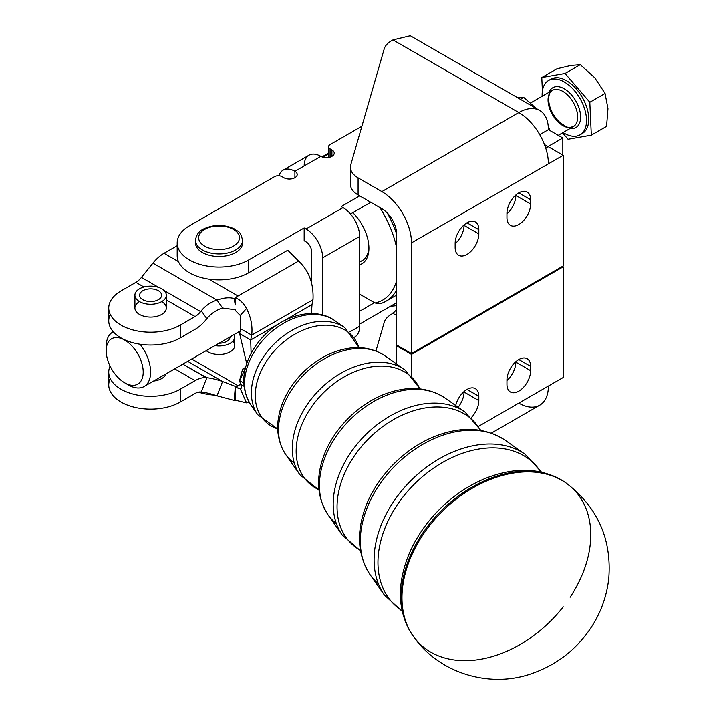 <?xml version="1.0" encoding="UTF-8"?>
<svg xmlns="http://www.w3.org/2000/svg" width="715" height="715" viewBox="0 0 715 715"><rect width="100%" height="100%" fill="white"/><g stroke="black" fill="none" stroke-linecap="round" stroke-linejoin="round"><path stroke-width="1.07" d="M254.683 409.284A59.899 42.355 -45 0 1 250.706 404.69A59.899 42.355 -45 0 1 266.472 336.381A59.899 42.355 -45 0 1 334.772 320.624A59.899 42.355 135 0 0 266.472 336.381A59.899 42.355 135 0 0 250.706 404.69A59.899 42.355 135 0 0 254.683 409.284M277.715 428.982L257.775 414.763A62.035 43.865 -45 0 1 274.104 344.013A62.035 43.865 -45 0 1 344.844 327.693A62.035 43.865 135 0 0 274.104 344.013A62.035 43.865 135 0 0 257.775 414.763L250.706 404.69C240.58 387.852 241.545 369.306 253.602 349.045C272.558 318.166 311.874 304.045 334.772 320.624L344.844 327.693L359.073 347.624M277.715 428.893A61.007 43.141 -45 0 1 277.59 347.508A61.007 43.141 -45 0 1 358.975 347.624A61.007 43.141 135 0 0 277.59 347.508A61.007 43.141 135 0 0 277.715 428.893M294.383 463.249A70.499 49.844 -45 0 1 285.777 454.633A70.499 49.844 -45 0 1 304.331 374.24A70.499 49.844 -45 0 1 384.715 355.695A70.499 49.844 135 0 0 304.331 374.24A70.499 49.844 135 0 0 285.777 454.633A70.499 49.844 135 0 0 294.383 463.249M282.782 402.527A68.059 48.128 -45 0 1 332.555 352.718A68.059 48.128 135 0 0 282.791 402.491L282.791 402.491C275.105 422.127 276.106 439.511 285.777 454.633L299.987 474.867A74.789 52.883 -45 0 1 319.668 389.586A74.789 52.883 -45 0 1 404.958 369.905A74.789 52.883 135 0 0 319.668 389.586A74.789 52.883 135 0 0 299.987 474.867L318.962 489.998M318.935 489.757A73.761 52.159 -45 0 1 323.162 393.071A73.761 52.159 -45 0 1 419.848 388.844A73.761 52.159 135 0 0 323.162 393.071A73.761 52.159 135 0 0 318.935 489.757M336.363 523.595A83.253 58.871 -45 0 1 327.988 514.746A83.253 58.871 -45 0 1 349.894 419.803A83.253 58.871 -45 0 1 444.828 397.898A83.253 58.871 135 0 0 349.894 419.803A83.253 58.871 135 0 0 327.988 514.746A83.253 58.871 135 0 0 336.363 523.595M480.846 430.394L465.072 412.108A87.543 61.901 135 0 0 365.231 435.149A87.543 61.901 135 0 0 342.199 534.981A87.543 61.901 -45 0 1 365.231 435.149A87.543 61.901 -45 0 1 465.072 412.108L444.828 397.898C427.248 386.618 406.88 385.492 383.732 394.528A80.813 57.146 135 0 0 324.61 453.65A80.813 57.146 -45 0 1 383.705 394.537M360.414 550.336A86.515 61.177 -45 0 1 368.726 438.635A86.515 61.177 -45 0 1 480.426 430.323A86.515 61.177 135 0 0 368.726 438.635A86.515 61.177 135 0 0 360.414 550.336M378.405 583.869A96.007 67.889 -45 0 1 370.2 574.851A96.007 67.889 -45 0 1 395.458 465.376A96.007 67.889 -45 0 1 504.942 440.109A96.007 67.889 135 0 0 395.458 465.376A96.007 67.889 135 0 0 370.2 574.851A96.007 67.889 135 0 0 378.405 583.869M541.443 472.088L525.176 454.32L504.942 440.109C484.904 427.221 461.55 425.97 434.881 436.347A93.567 66.164 135 0 0 366.438 504.799C356.052 531.46 357.312 554.813 370.2 574.851L384.411 595.095A100.297 70.928 -45 0 1 410.803 480.712A100.297 70.928 -45 0 1 525.176 454.32A100.297 70.928 135 0 0 410.803 480.712A100.297 70.928 135 0 0 384.411 595.095L402.179 611.352M402.044 610.735A99.278 70.195 -45 0 1 414.289 484.207A99.278 70.195 -45 0 1 540.826 471.954A99.278 70.195 135 0 0 414.289 484.207A99.278 70.195 135 0 0 402.044 610.735M563.241 606.812A108.993 77.077 -45 0 1 413.502 636.52L412.743 635.456A108.787 76.925 -45 0 1 441.057 510.966A108.787 76.925 -45 0 1 565.547 482.652A108.787 76.925 135 0 0 441.057 510.966A108.787 76.925 135 0 0 412.743 635.456C397.915 612.88 396.432 586.345 408.292 555.859A106.338 75.191 135 0 1 485.941 478.201C516.436 466.341 542.971 467.825 565.547 482.652L566.611 483.412A108.993 77.077 -45 0 1 590.769 534.82A108.993 77.077 -45 0 1 570.123 597.24M566.611 483.412C597.633 507.409 611.7 538.967 608.796 578.104C606.999 594.835 601.699 610.387 592.887 624.776C578.149 648.264 557.709 664.566 531.585 673.664C489.65 688.545 439.01 673.333 413.502 636.52A108.993 77.077 -45 0 1 441.87 511.788A108.993 77.077 -45 0 1 566.611 483.412A108.993 77.077 135 0 0 441.879 511.779A108.993 77.077 135 0 0 413.493 636.502M408.274 555.904A106.338 75.191 -45 0 1 485.905 478.219M366.42 504.835A93.567 66.164 -45 0 1 434.845 436.365M562.83 137.977L562.83 155.075L562.83 137.977L548.396 129.647L562.83 137.977L548.03 146.521L562.83 137.977M182.808 364.158L206.841 377.717A26.169 5.532 -158.8 0 1 222.571 381.506L187.661 361.352L222.571 381.506L217.02 395.815L234.216 400.391A31.397 18.125 120 0 0 235.271 399.962L235.271 392.803L234.216 400.391L235.271 387.342L238.041 385.751A15.703 9.063 -60 0 1 236.129 386.663L222.571 381.506L236.129 386.663A15.703 9.063 120 0 0 238.041 385.751L191.727 359.01L238.041 385.751L240.589 384.277L239.596 380.577L243.744 382.972L239.596 380.577L242.582 369.119L245.334 368.377L239.596 380.577L240.589 384.277L243.976 386.234L240.589 384.277C241.733 387.217 241.616 388.674 240.24 388.647L246.514 402.84L248.981 401.973L246.514 402.84L240.24 388.647L235.271 387.342L235.271 399.962A31.397 18.125 -60 0 1 234.216 400.391L217.02 395.815L222.571 381.506A26.169 5.532 21.2 0 0 206.841 377.717L206.188 377.663A31.397 18.125 120 0 0 195.088 380.639L180.216 389.219L180.216 402.044L195.088 393.456A15.703 9.063 -60 0 1 200.638 391.972L201.29 392.026L206.841 377.717L201.29 392.026A26.169 5.532 -158.8 0 1 217.02 395.815A26.169 5.532 21.2 0 0 201.29 392.026L200.638 391.972A15.703 9.063 120 0 0 195.088 393.456L180.216 402.044L180.216 389.219A41.863 24.176 180 0 1 134.59 394.466A41.863 24.176 180 0 1 108.743 372.131A41.863 24.176 180 0 1 110.074 366.08A41.863 24.176 0 0 0 129.835 393.116A41.863 24.176 0 0 0 180.216 389.219L195.088 380.639L174.674 368.851L195.088 380.639A31.397 18.125 -60 0 1 206.188 377.663L182.808 364.158M235.271 400.168L246.514 402.84L235.271 400.168M232.893 341.162A15.703 9.063 180 0 1 227.281 353.156A15.703 9.063 180 0 1 206.206 350.645A15.703 9.063 0 0 0 230.185 351.825A15.703 9.063 0 0 0 234.752 345.434L234.752 336.89A15.703 9.063 180 0 1 230.185 343.28A15.703 9.063 0 0 0 234.189 334.495A15.703 9.063 180 0 1 234.752 336.89M240.24 388.647C241.616 388.674 241.733 387.217 240.589 384.277L235.271 387.342L240.857 388.549M108.743 372.131L108.743 384.947A41.863 24.176 0 0 0 134.59 407.282A41.863 24.176 0 0 0 180.216 402.044A41.863 24.176 180 0 1 129.558 405.843A41.863 24.176 180 0 1 110.244 378.539M166.023 373.847A15.703 9.063 180 0 1 153.582 381.032A15.703 9.063 0 0 0 166.023 373.847M222.571 308.031A26.169 20.637 -35.1 0 0 206.841 318.702L206.188 319.516L206.841 318.702L201.29 310.81L200.638 311.615A15.703 9.063 -60 0 1 195.088 316.539L180.216 325.128L180.216 337.945L195.088 329.356A31.397 18.125 120 0 0 206.188 319.516A31.397 18.125 -60 0 1 195.088 329.356L180.216 337.945L180.216 325.128A41.863 24.176 180 0 1 134.59 330.366A41.863 24.176 180 0 1 108.743 308.031A41.863 24.176 180 0 1 121.005 290.942L135.877 282.354A15.703 9.063 120 0 0 141.427 277.429L152.93 263.129L217.02 300.13L222.571 308.031L235.271 309.792L222.571 308.031L217.02 300.13C223.884 297.681 229.622 297.181 234.216 298.602L235.271 304.974L235.271 297.815A31.397 18.125 120 0 0 234.216 298.602C229.622 297.181 223.884 297.681 217.02 300.13A26.169 20.637 -35.1 0 0 201.29 310.81L206.841 318.702A26.169 20.637 144.9 0 1 222.571 308.031M235.271 304.974L234.216 298.602A31.397 18.125 -60 0 1 235.271 297.815L238.041 296.01L208.807 279.136L238.041 296.01L235.271 297.61L235.271 304.974M178.455 261.619L164.03 253.28A31.397 18.125 120 0 0 152.93 263.129A31.397 18.125 -60 0 1 164.03 253.28L177.186 245.692L164.03 253.28L178.455 261.619A41.863 24.176 0 0 0 208.807 279.136A41.863 24.176 0 0 0 248.659 272.79A41.863 24.176 180 0 1 208.807 279.136A41.863 24.176 180 0 1 178.455 261.619A41.863 24.176 0 0 1 177.186 255.702L177.186 242.886A41.863 24.176 180 0 1 189.448 225.788A41.863 24.176 0 0 0 189.448 259.974A41.863 24.176 0 0 0 248.659 259.974L304.161 227.924L306.011 228.997L343.021 207.627L341.171 206.564L359.672 195.874L341.171 206.564L343.021 207.627A23.55 13.594 60 0 1 359.672 236.468L359.672 326.21A23.55 13.594 60 0 1 354.22 337.292L354.792 336.988A23.55 13.594 -120 0 0 359.672 326.21L359.672 236.468L322.671 257.838A23.55 13.594 -120 0 0 306.011 228.997L304.161 227.924L304.161 240.741L306.011 241.813A7.847 4.531 60 0 1 311.561 251.43L311.561 282.604L311.561 251.43A7.847 4.531 -120 0 0 306.011 241.813L304.161 240.741L304.161 227.924L248.659 259.974A41.863 24.176 180 0 1 203.033 265.211A41.863 24.176 180 0 1 177.186 242.886M311.999 304.59L311.427 313.626L311.999 304.59L283.944 320.785L311.999 304.59L312.991 299.746L251.689 335.138L250.697 339.983L239.596 333.565L246.72 363.613L239.596 333.565L240.589 328.721L239.596 333.565L250.697 339.983L251.099 353.416L250.697 339.983L278.26 324.065L250.697 339.983L251.689 335.138L240.589 328.721L251.689 335.138C252.726 326.165 251.001 317.29 246.514 308.514L240.24 315.467L240.589 328.721L240.24 315.467L246.514 308.514C243.797 303.383 240.052 299.746 235.271 297.61C240.052 299.746 243.797 303.383 246.514 308.514C251.001 317.29 252.726 326.165 251.689 335.138L312.991 299.746C313.769 283.641 308.969 270.744 298.584 261.055C308.969 270.744 313.769 283.641 312.991 299.746L311.999 304.59M235.271 310.435L240.24 315.467L235.271 310.435M298.584 261.055L238.041 296.01L298.584 261.055L287.752 250.223L298.584 261.055M141.427 277.429L158.891 287.519L141.427 277.429A15.703 9.063 -60 0 1 135.877 282.354L121.005 290.942A41.863 24.176 0 0 0 121.005 325.128A41.863 24.176 0 0 0 180.216 325.128L195.088 316.539L166.309 299.925L195.088 316.539A15.703 9.063 120 0 0 200.638 311.615L201.29 310.81A26.169 20.637 144.9 0 1 217.02 300.13L152.93 263.129L141.427 277.429M163.941 290.433L200.638 311.615L163.941 290.433M108.743 308.031L108.743 320.856A41.863 24.176 0 0 0 134.59 343.182A41.863 24.176 0 0 0 180.216 337.945A41.863 24.176 180 0 1 129.558 341.743A41.863 24.176 180 0 1 110.244 314.439M143.938 287.01L135.877 282.354L143.938 287.01M161.715 301.623A15.703 9.063 180 0 1 161.706 314.448A15.703 9.063 180 0 1 139.505 314.439A15.703 9.063 180 0 1 139.505 301.623M287.752 250.223L248.659 272.79L248.659 259.974L248.659 272.79L287.752 250.223M322.983 157.237L328.534 154.038L322.983 157.237M379.826 207.511A75.879 43.812 60 0 1 396.682 248.114A75.879 43.812 -120 0 0 379.826 207.511M396.682 280.378A75.879 43.812 60 0 1 374.991 302.999L380.023 303.777A78.498 45.322 -120 0 0 396.682 290.049A78.498 45.322 60 0 1 385.966 301.247A78.498 45.322 60 0 1 380.023 303.777L374.991 302.999A75.879 43.812 -120 0 0 396.682 280.378M396.673 234.171A78.498 45.322 -120 0 0 387.369 213.088A78.498 45.322 60 0 1 396.673 234.171M359.672 294.16L374.472 302.704L359.672 311.248L374.472 302.704L359.672 294.16M368.922 248.221A34.016 19.636 60 0 1 359.672 264.773A34.016 19.636 -120 0 0 368.922 248.221A34.016 19.636 -120 0 0 352.781 212.677A34.016 19.636 60 0 1 368.922 248.221M359.672 262.048L362.425 260.466A31.397 18.125 -120 0 0 368.904 247.122A31.397 18.125 60 0 1 359.672 261.574M124.705 340.081A26.169 15.104 -120 0 0 108.68 362.88A26.169 15.104 -120 0 0 140.73 381.381A26.169 15.104 -120 0 0 124.705 340.081A26.169 15.104 60 0 1 143.206 372.131A26.169 15.104 60 0 1 124.705 382.811A26.169 15.104 60 0 1 106.204 350.761A26.169 15.104 60 0 1 124.705 340.081M106.285 348.777A31.397 18.125 60 0 1 112.702 332.118A31.397 18.125 60 0 1 113.283 331.805A31.397 18.125 -120 0 0 106.204 346.489L106.204 350.761M124.705 382.811L128.405 384.947A31.397 18.125 -120 0 0 149.766 378.655A31.397 18.125 -120 0 0 140.086 344.246A31.397 18.125 60 0 1 150.606 372.131A31.397 18.125 60 0 1 144.108 386.502A31.397 18.125 60 0 1 126.466 383.732M294.911 177.722L294.911 171.305A23.55 13.594 -120 0 0 278.966 175.792A23.55 13.594 60 0 1 283.14 170.143A23.55 13.594 60 0 1 294.911 171.305A7.847 4.531 180 0 1 294.911 177.722A7.847 4.531 180 0 1 283.81 177.722L281.96 176.65A5.237 3.021 0 0 0 274.56 176.65L189.448 225.788L274.56 176.65A5.237 3.021 180 0 1 281.96 176.65L283.81 177.722A7.847 4.531 0 0 0 292.364 178.696A7.847 4.531 0 0 0 297.208 174.514A7.847 4.531 0 0 0 294.911 171.305L320.82 156.353L294.911 171.305L294.911 177.722M304.161 165.969A23.55 13.594 60 0 1 320.82 156.353A7.847 4.531 0 0 0 329.374 157.336A7.847 4.531 0 0 0 334.218 153.153A7.847 4.531 0 0 0 331.921 149.944L330.071 148.872A5.237 3.021 180 0 1 328.534 146.736A5.237 3.021 180 0 1 330.071 144.6L359.672 127.511A41.863 24.176 180 0 1 361.862 126.332A41.863 24.176 0 0 0 359.672 127.511L330.071 144.6A5.237 3.021 0 0 0 330.071 148.872L331.921 149.944A7.847 4.531 180 0 1 331.921 156.353A7.847 4.531 180 0 1 320.82 156.353A23.55 13.594 -120 0 0 309.041 155.191L283.14 170.143M242.492 241.599A23.55 13.594 180 0 1 235.744 252.467A23.55 13.594 180 0 1 209.048 255.192A23.55 13.594 180 0 1 195.606 241.599A23.55 13.594 0 0 0 195.499 242.886A23.55 13.594 0 0 0 210.067 255.452A23.55 13.594 0 0 0 235.744 252.467A23.55 13.594 0 0 0 242.6 242.886L242.6 240.32A23.55 13.594 180 0 1 235.744 249.91A23.55 13.594 180 0 1 210.067 252.887A23.55 13.594 180 0 1 195.499 240.32A23.55 13.594 0 0 0 210.067 252.887A23.55 13.594 0 0 0 235.744 249.91A23.55 13.594 0 0 0 242.6 240.32C239.882 229.318 237.764 232.152 234.306 228.854C224.233 224.296 214.134 224.26 204.007 228.746C199.074 230.909 196.232 234.77 195.499 240.32L195.499 242.886M311.561 306.395L311.561 313.626L311.561 306.395M322.671 315.056L322.671 257.838L322.671 315.056M349.823 331.894L359.672 326.21L349.823 331.894M359.672 324.074L396.682 302.704L359.672 324.074M198.448 392.115A41.863 24.176 0 0 0 214.929 395.127A41.863 24.176 180 0 1 198.448 392.115M343.021 207.627L306.011 228.997A23.55 13.594 60 0 1 322.671 257.838L359.672 236.468A23.55 13.594 -120 0 0 343.021 207.627M350.502 213.991L370.772 202.291L350.502 213.991M331.921 149.944L331.921 156.353L331.921 149.944M330.071 148.872L330.071 157.148L330.071 148.872M390.399 306.333L396.682 305.663L390.399 306.333M396.682 364.087L396.682 345.863L397.415 345.434L396.682 345.863L411.483 354.408L563.206 266.811L562.464 266.382L563.206 266.811L411.483 354.408L396.682 345.863L396.682 364.087M458.136 407.237A16.749 9.67 120 0 0 464.026 392.008L464.026 392.008A16.749 9.67 -60 0 1 458.136 407.237M506.953 380.469A16.749 9.67 120 0 0 515.837 362.103L515.837 362.103A16.749 9.67 -60 0 1 506.953 380.469M545.777 148.255L548.396 146.736L545.777 148.255M396.682 345.005L396.682 234.332L396.682 345.005L411.483 353.55L396.682 345.005M455.142 243.726A16.749 9.67 120 0 0 464.026 225.359L464.026 225.359A16.749 9.67 -60 0 1 455.142 243.726M506.953 213.821A16.749 9.67 120 0 0 515.837 195.454L515.837 195.454A16.749 9.67 -60 0 1 506.953 213.821M539.727 110.476A41.863 24.176 -60 0 1 548.396 129.647A41.863 24.176 120 0 0 518.795 112.55A41.863 24.176 -60 0 1 539.727 110.476L410.294 35.75L392.973 39.915L518.795 112.55L381.873 191.602A41.863 24.176 60 0 1 411.483 242.877L411.483 353.55L563.206 265.953L411.483 353.55L411.483 242.877A41.863 24.176 -120 0 0 381.873 191.602L358.09 177.874L358.09 194.963L381.873 208.7A20.932 12.084 60 0 1 396.682 234.332A20.932 12.084 -120 0 0 381.873 208.7L358.09 194.963A26.169 15.104 180 0 1 350.788 181.798M350.43 167.194L350.43 184.282A26.169 15.104 0 0 0 358.09 194.963L358.09 177.874A26.169 15.104 180 0 1 350.43 167.194A26.169 15.104 180 0 1 350.788 164.709L384.196 48.96A26.169 15.104 180 0 1 391.507 40.764A26.169 15.104 0 0 0 384.196 48.96L350.788 164.709A26.169 15.104 0 0 0 358.09 177.874L381.873 191.602L518.795 112.55A41.863 24.176 60 0 1 548.396 163.833A41.863 24.176 -120 0 0 518.795 112.55L392.973 39.915L410.303 35.759M391.507 314.234L392.973 313.385L396.682 315.521L392.973 313.385L396.682 309.559L391.507 314.234A26.169 15.104 0 0 0 384.196 322.438A26.169 15.104 180 0 1 391.507 314.234M506.98 379.209L507.802 379.683L506.98 379.209M539.727 134.652L548.396 129.647L539.727 134.652M411.483 242.877L548.396 163.833L411.483 242.877M491.348 433.129L539.727 405.191A41.863 24.176 -120 0 0 548.396 386.029L478.558 426.346L548.396 386.029A41.863 24.176 60 0 1 518.795 403.117M391.507 40.764L392.973 39.915L391.507 40.764M411.483 375.536L411.483 354.408L411.483 375.536M384.196 322.438L375.956 350.976L384.196 322.438M506.953 384.321A16.749 9.67 120 0 0 510.421 391.99A16.749 9.67 120 0 0 523.326 387.503A16.749 9.67 120 0 0 530.637 370.647L515.837 362.103L530.637 370.647L530.637 366.375L518.795 359.538L530.637 366.375A16.749 9.67 120 0 0 527.17 358.707A16.749 9.67 120 0 0 514.264 363.193A16.749 9.67 120 0 0 506.953 380.049L506.953 384.321L506.953 380.049A16.749 9.67 -60 0 1 518.795 359.538A16.749 9.67 -60 0 1 530.637 366.375L530.637 370.647A16.749 9.67 -60 0 1 518.795 391.159A16.749 9.67 -60 0 1 506.953 384.321M471.471 417.462A16.749 9.67 120 0 0 478.827 400.561L464.026 392.008L478.827 400.561L478.827 396.28L466.984 389.443L478.827 396.28A16.749 9.67 120 0 0 475.359 388.62A16.749 9.67 120 0 0 455.696 405.53A16.749 9.67 -60 0 1 468.79 388.567A16.749 9.67 -60 0 1 478.827 396.28L478.827 400.561A16.749 9.67 -60 0 1 471.471 417.462M506.953 217.673A16.749 9.67 120 0 0 510.421 225.341A16.749 9.67 120 0 0 523.326 220.855A16.749 9.67 120 0 0 530.637 203.998L515.837 195.454L530.637 203.998L530.637 199.726L518.795 192.889L530.637 199.726A16.749 9.67 120 0 0 527.17 192.058A16.749 9.67 120 0 0 514.264 196.545A16.749 9.67 120 0 0 506.953 213.401L506.953 217.673L506.953 213.401A16.749 9.67 -60 0 1 518.795 192.889A16.749 9.67 -60 0 1 530.637 199.726L530.637 203.998A16.749 9.67 -60 0 1 518.795 224.51A16.749 9.67 -60 0 1 506.953 217.673M455.142 247.578A16.749 9.67 120 0 0 458.619 255.246A16.749 9.67 120 0 0 471.516 250.759A16.749 9.67 120 0 0 478.827 233.903L464.026 225.359L478.827 233.903L478.827 229.631L466.984 222.794L478.827 229.631A16.749 9.67 120 0 0 475.359 221.972A16.749 9.67 120 0 0 462.453 226.458A16.749 9.67 120 0 0 455.142 243.306L455.142 247.578L455.142 243.306A16.749 9.67 -60 0 1 466.984 222.794A16.749 9.67 -60 0 1 478.827 229.631L478.827 233.903A16.749 9.67 -60 0 1 466.984 254.415A16.749 9.67 -60 0 1 455.142 247.578M563.206 377.484L563.206 266.811L563.206 377.484L548.396 386.029L563.206 377.484M563.206 265.953L563.206 155.28L548.396 163.833L563.206 155.28L548.396 146.736L563.206 155.28L563.206 265.953M544.437 144.448L548.03 146.95L544.437 144.448M214.902 345.631A15.703 9.063 0 0 0 230.185 343.28A15.703 9.063 180 0 1 214.902 345.631M230.042 336.89A10.993 6.346 180 0 1 219.058 343.236A10.993 6.346 0 0 0 230.042 336.89M233.519 246.067A20.413 11.78 0 0 0 224.278 226.36A20.413 11.78 0 0 0 199.351 240.83A20.413 11.78 0 0 0 233.519 246.067A20.413 11.78 180 0 1 199.351 240.83A20.413 11.78 180 0 1 224.278 226.36A20.413 11.78 180 0 1 233.519 246.067M166.273 294.651A15.703 9.063 0 0 0 141.919 287.662A15.703 9.063 0 0 0 143.626 303.339A15.703 9.063 0 0 0 166.273 294.651A15.703 9.063 180 0 1 166.309 295.215A15.703 9.063 180 0 1 150.606 304.277A15.703 9.063 180 0 1 134.912 295.215A15.703 9.063 180 0 1 150.114 286.161A15.703 9.063 180 0 1 166.273 294.651M151.294 301.551A10.993 6.346 180 0 1 140.766 292.399A10.993 6.346 180 0 1 159.767 291.702A10.993 6.346 180 0 1 151.294 301.551A10.993 6.346 0 0 0 161.599 295.224A10.993 6.346 0 0 0 150.615 288.869A10.993 6.346 0 0 0 139.622 295.215A10.993 6.346 0 0 0 151.294 301.551M134.912 295.215L134.912 308.031A15.703 9.063 0 0 0 139.505 314.439A15.703 9.063 0 0 0 156.621 316.405A15.703 9.063 0 0 0 166.309 308.031L166.309 295.215M580.026 134.822L582.251 133.544A31.397 18.125 -120 0 0 576.594 89.286A31.397 18.125 -120 0 0 550.854 79.159L548.628 80.438A31.397 18.125 60 0 1 574.368 90.564A31.397 18.125 60 0 1 580.026 134.822A31.397 18.125 60 0 1 563.098 132.516A31.397 18.125 -120 0 0 585.773 126.662A31.397 18.125 -120 0 0 574.368 90.564A31.397 18.125 -120 0 0 552.186 79.159A31.397 18.125 -120 0 0 542.158 96.257A31.397 18.125 60 0 1 548.628 80.438M568.059 139.246L562.544 132.838L568.059 139.246L591.323 135.153L606.57 126.358L607.965 108.671L605.06 93.459L589.812 102.263L591.323 135.153L568.059 139.246M606.57 126.358L591.323 135.153L589.812 102.263L565.047 73.457L541.782 77.542L542.399 90.993L541.782 77.542L557.021 68.738L541.782 77.542L565.047 73.457L580.285 64.654L570.802 65.458L557.021 68.738L570.802 65.458L580.285 64.654L565.047 73.457L589.812 102.263L605.06 93.459L594.817 77.819L580.285 64.654L594.817 77.819L605.06 93.459L607.965 108.671L606.57 126.358M549.781 79.865A31.397 18.125 60 0 1 576.594 89.286A31.397 18.125 60 0 1 581.098 134.116M571.696 95.113A23.023 13.299 60 0 1 580.589 118.082A23.023 13.299 60 0 1 569.998 128.53A23.023 13.299 -120 0 0 580.589 118.082A23.023 13.299 -120 0 0 571.696 95.113A23.023 13.299 -120 0 0 549.066 92.271A23.023 13.299 60 0 1 571.696 95.113M552.382 90.358C547.797 91.833 545.277 106.973 558.63 121.327C570.49 130.89 569.944 126.68 573.314 126.618A20.932 12.084 -120 0 0 569.542 97.106A20.932 12.084 60 0 1 573.323 126.618A20.932 12.084 60 0 1 552.382 114.534A20.932 12.084 60 0 1 552.382 90.358A20.932 12.084 60 0 1 569.542 97.106A20.932 12.084 -120 0 0 552.382 90.358L530.637 102.915M536.536 108.635L523.666 97.347L520.323 99.278L523.666 97.347L517.499 97.651L523.666 97.347L536.536 108.635M548.244 126.26L548.182 125.643L548.244 126.26M549.701 130.398L548.441 126.153L549.701 130.398M420.089 388.871L404.958 369.905L384.715 355.695C369.592 346.015 352.218 345.023 332.582 352.709M360.485 550.756L342.199 534.981L327.988 514.746C316.709 497.157 315.583 476.789 324.61 453.65L324.61 453.65M242.582 369.119L245.594 367.376M328.534 153.126L321.982 156.907M396.682 295.072L385.966 301.247M113.274 331.787L112.702 332.118M240.106 331.081L144.108 386.502M328.534 146.736L328.534 157.506M573.314 126.618L558.236 135.323"/></g></svg>
